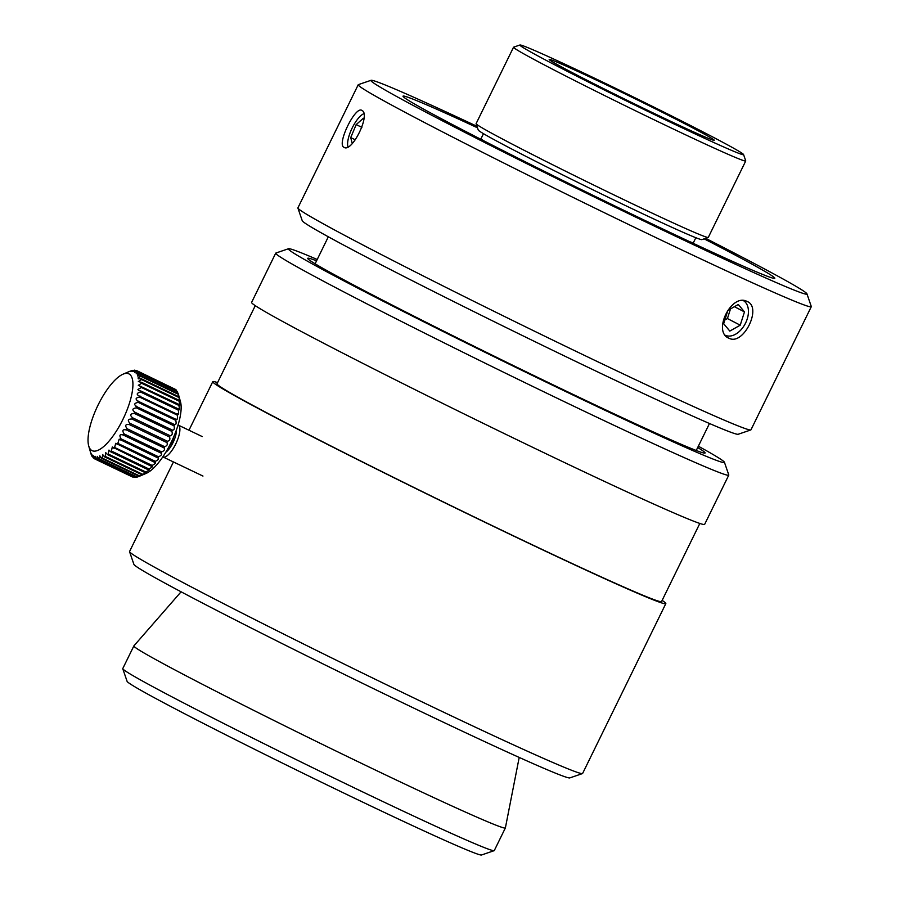 <?xml version="1.0" encoding="UTF-8"?>
<svg xmlns="http://www.w3.org/2000/svg" width="900" height="900" viewBox="0 0 900 900"><rect width="100%" height="100%" fill="white"/><g stroke="black" fill="none" stroke-linecap="round" stroke-linejoin="round"><path stroke-width="1.35" d="M143.865 652.883A206.843 5.468 -153.9 0 1 133.864 645.93A206.843 5.468 -153.9 0 1 133.886 645.896L122.771 668.576A206.843 5.468 -153.9 0 0 122.771 668.745A206.843 5.468 -153.9 0 0 132.773 675.529A206.843 5.468 -153.9 0 0 335.407 778.759A206.843 5.468 -153.9 0 0 494.145 850.669A206.843 5.468 -153.9 0 0 494.28 850.579L505.373 827.933A206.843 5.468 -153.9 0 1 348.93 757.294A206.843 5.468 -153.9 0 1 143.865 652.883M699.829 523.44L661.567 601.549A247.523 6.548 -153.9 0 1 474.368 517.016A247.523 6.548 -153.9 0 1 228.982 392.074A247.523 6.548 -153.9 0 1 217.013 383.76L255.274 305.651M122.771 668.745L127.114 681.39A197.381 5.22 26.1 0 0 136.654 687.859A197.381 5.22 26.1 0 0 330.019 786.375A197.381 5.22 26.1 0 0 481.5 855L494.145 850.669M288.529 248.726L275.873 253.046A252.248 6.671 26.1 0 0 275.715 253.17A252.248 6.671 26.1 0 0 287.921 261.641A252.248 6.671 26.1 0 0 537.998 388.98A252.248 6.671 26.1 0 0 728.775 475.121A252.248 6.671 26.1 0 0 728.775 474.919L724.433 462.274A242.786 6.424 -153.9 0 1 543.668 380.925A242.786 6.424 -153.9 0 1 300.116 256.995A242.786 6.424 -153.9 0 1 288.529 248.726A242.786 6.424 -153.9 0 1 317.216 259.493M728.775 475.121L704.644 524.374A252.248 6.671 -153.9 0 1 513.866 438.233A252.248 6.671 -153.9 0 1 263.79 310.894A252.248 6.671 -153.9 0 1 251.595 302.423L275.715 253.17M698.344 446.209A242.786 6.424 -153.9 0 1 712.699 454.309A242.786 6.424 -153.9 0 1 724.433 462.274M662.141 600.39A252.248 6.671 -153.9 0 1 665.82 603.63A252.248 6.671 -153.9 0 1 475.043 517.489A252.248 6.671 -153.9 0 1 224.955 390.15A252.248 6.671 -153.9 0 1 212.76 381.679A252.248 6.671 -153.9 0 1 217.575 382.601M665.82 603.63L582.615 773.46A252.248 6.671 -153.9 0 1 582.457 773.584A252.248 6.671 -153.9 0 1 388.879 685.89A252.248 6.671 -153.9 0 1 141.761 559.98A252.248 6.671 -153.9 0 1 129.566 551.711A252.248 6.671 -153.9 0 1 129.566 551.509L173.441 461.947M129.566 551.711L133.898 564.356A242.786 6.424 26.1 0 0 145.631 572.321A242.786 6.424 26.1 0 0 383.49 693.495A242.786 6.424 26.1 0 0 569.812 777.904L582.457 773.584M316.564 260.809A221.254 5.85 26.1 0 0 307.811 258.66A221.254 5.85 26.1 0 0 318.42 265.748A221.254 5.85 26.1 0 0 533.261 375.244A221.254 5.85 26.1 0 0 704.768 453.127A221.254 5.85 26.1 0 0 697.702 447.525M519.199 757.44L505.384 827.899A206.843 5.468 -153.9 0 1 505.373 827.933M169.11 446.434A10.249 3.442 -64.4 0 0 173.891 436.455M145.744 471.96L108.236 454.027L108.956 450.09L110.655 451.777L148.162 469.71C150.199 469.418 149.4 470.171 145.744 471.96A48.87 16.425 115.6 0 1 145.395 472.264A48.87 16.425 115.6 0 1 145.035 472.567C147.285 471.96 146.52 472.545 142.718 474.334A48.87 16.425 115.6 0 1 142.043 474.784L139.86 476.055A48.87 16.425 115.6 0 1 139.23 476.348L146.149 473.4A42.57 14.31 -64.4 0 0 151.774 469.733A42.57 14.31 -64.4 0 0 174.037 436.084A42.57 14.31 -64.4 0 0 180.461 401.659L178.335 394.099A48.87 16.425 115.6 0 1 178.391 394.335L178.864 396.72L141.356 378.776L138.308 378.81L138.049 377.91L140.884 376.402L178.391 394.335M90.788 453.251A48.87 16.425 -64.4 0 0 90.855 453.488A48.87 16.425 -64.4 0 0 90.968 453.892L91.744 455.805A48.87 16.425 -64.4 0 0 92.014 456.3C91.26 453.116 91.62 453.589 93.082 457.706A48.87 16.425 -64.4 0 0 93.442 458.044C92.677 454.601 93.127 454.905 94.781 458.933A48.87 16.425 -64.4 0 0 95.22 459.113L95.006 456.244L96.806 459.461A48.87 16.425 -64.4 0 0 97.312 459.484L97.256 456.368L99.135 459.281A48.87 16.425 -64.4 0 0 99.709 459.146L99.821 455.794L101.722 458.415A48.87 16.425 -64.4 0 0 102.353 458.111L102.656 454.545L104.535 456.851A48.87 16.425 -64.4 0 0 105.21 456.39L105.716 452.632L107.528 454.624L145.035 472.567L146.554 472.162M104.535 456.851L142.043 474.784L143.752 474.199M139.129 476.303L137.216 477.079A48.87 16.425 115.6 0 1 136.642 477.225L99.135 459.281M136.046 476.944L134.82 477.416A48.87 16.425 115.6 0 1 134.314 477.394L96.806 459.461M133.2 476.865L132.727 477.045A48.87 16.425 115.6 0 1 132.289 476.865L94.781 458.933M162.833 456.863A17.662 5.929 -64.4 0 0 162.968 456.941A17.662 5.929 -64.4 0 0 167.715 455.276A17.662 5.929 -64.4 0 0 178.076 438.39A17.662 5.929 -64.4 0 0 178.2 425.081A17.662 5.929 -64.4 0 0 178.065 425.014M176.344 430.2A14.186 4.77 115.6 0 1 166.579 451.665A14.186 4.77 115.6 0 1 165.791 452.272M107.528 454.624A48.87 16.425 -64.4 0 0 107.888 454.331A48.87 16.425 -64.4 0 0 108.236 454.027M91.204 454.005L90.439 451.845M92.745 456.637L91.564 453.971M94.68 458.64L93.442 458.044L93.094 455.445M103.556 446.67A42.57 14.31 115.6 0 1 88.718 445.939A42.57 14.31 115.6 0 1 95.141 411.502A42.57 14.31 115.6 0 1 117.405 377.854A42.57 14.31 115.6 0 1 123.03 374.186A42.57 14.31 115.6 0 1 130.657 399.094A42.57 14.31 115.6 0 1 103.556 446.67M132.727 477.045L95.22 459.113M134.82 477.416L97.312 459.484M137.216 477.079L99.709 459.146M101.722 458.415L139.23 476.348M139.86 476.055L102.353 458.111M142.718 474.334L105.21 456.39M148.894 468.968L111.386 451.035L112.309 446.963L151.369 466.279C153.203 466.324 152.381 467.213 148.894 468.968A48.87 16.425 115.6 0 1 148.162 469.71L149.468 469.463M152.111 465.412L114.604 447.469L115.751 443.295L154.597 462.308C156.24 462.713 155.407 463.748 152.111 465.412A48.87 16.425 115.6 0 1 151.369 466.279L152.471 466.166M155.34 461.329L117.832 443.396L119.194 439.132L157.815 457.886C159.278 458.651 158.456 459.799 155.34 461.329A48.87 16.425 115.6 0 1 154.597 462.308L155.498 462.296M158.546 456.806L121.039 438.863C119.002 435.139 119.801 433.89 123.457 435.116L160.965 453.06C162.259 454.196 161.449 455.445 158.546 456.806A48.87 16.425 115.6 0 1 157.815 457.886L158.501 457.931M122.614 434.565L123.457 435.116A48.87 16.425 -64.4 0 0 124.166 433.957C121.905 430.447 122.681 429.12 126.484 429.975L164.284 447.998M164.666 446.692L127.159 428.749C124.684 425.486 125.415 424.103 129.341 424.586L166.849 442.53C167.861 444.409 167.141 445.793 164.666 446.692A48.87 16.425 115.6 0 1 163.991 447.907C165.139 449.426 164.362 450.754 161.674 451.901A48.87 16.425 115.6 0 1 160.965 453.06L161.449 453.139M161.674 451.901L124.166 433.957M125.933 429.649L126.484 429.975A48.87 16.425 -64.4 0 0 127.159 428.749M129.105 424.474L129.341 424.586A48.87 16.425 -64.4 0 0 129.971 423.326C127.282 420.345 127.957 418.916 131.985 419.051L169.493 436.984C170.404 439.223 169.74 440.651 167.479 441.27L129.971 423.326M167.479 441.27A48.87 16.425 115.6 0 1 166.849 442.53L166.961 442.575M131.985 419.051A48.87 16.425 -64.4 0 0 132.559 417.769C129.656 415.103 130.264 413.662 134.37 413.449L171.877 431.381C172.721 433.957 172.114 435.397 170.066 435.701L132.233 417.623M170.213 435.791L170.066 435.701A48.87 16.425 115.6 0 1 169.493 436.984M134.37 413.449A48.87 16.425 -64.4 0 0 134.888 412.155C131.782 409.826 132.311 408.397 136.474 407.858L173.981 425.801C174.769 428.692 174.229 430.132 172.395 430.099L134.19 411.907M172.676 430.301L172.395 430.099A48.87 16.425 115.6 0 1 171.877 431.381M136.474 407.858A48.87 16.425 -64.4 0 0 136.912 406.586C133.616 404.606 134.055 403.211 138.24 402.39L175.748 420.322C176.513 423.517 176.062 424.912 174.42 424.53L135.855 406.26M174.814 424.901L174.42 424.53A48.87 16.425 115.6 0 1 173.981 425.801M176.602 419.647L137.183 400.793L136.024 398.914L137.104 397.676L139.657 397.114L177.176 415.046C177.93 418.5 177.57 419.839 176.107 419.096A48.87 16.425 115.6 0 1 175.748 420.322M178.009 414.63L138.15 395.572L137.16 394.043L138.161 392.827L140.704 392.108L178.211 410.051C178.999 413.719 178.74 415.001 177.446 413.876A48.87 16.425 115.6 0 1 177.176 415.046M179.01 409.939L178.403 408.949L140.895 391.016L138.757 390.69L137.914 389.486L141.356 387.473L178.864 405.416C179.708 409.264 179.55 410.445 178.403 408.949A48.87 16.425 115.6 0 1 178.211 410.051M179.595 405.641L178.954 404.404L138.308 385.324L141.604 383.265L179.111 401.197C180.034 405.202 179.977 406.271 178.954 404.404A48.87 16.425 115.6 0 1 178.864 405.416M179.741 401.805L179.111 400.298L141.604 382.365L138.308 381.6L141.446 379.553L178.954 397.496C179.977 401.591 180.034 402.525 179.111 400.298A48.87 16.425 115.6 0 1 179.111 401.197M179.46 398.486L178.864 396.72A48.87 16.425 115.6 0 1 178.954 397.496M178.335 394.099A48.87 16.425 115.6 0 0 178.211 393.694L140.704 375.761L137.407 375.975L137.655 374.906L139.928 373.849L177.435 391.793L177.986 393.593M177.435 391.793A48.87 16.425 115.6 0 0 177.165 391.298L139.657 373.354L136.159 373.793L138.589 371.947L176.096 389.891L176.434 390.949M176.096 389.891A48.87 16.425 115.6 0 0 175.736 389.543L138.229 371.61L134.561 372.285L136.901 370.721L174.499 388.946M136.901 370.721A48.87 16.425 -64.4 0 0 136.463 370.541C132.3 371.835 131.771 371.723 134.865 370.192L135.979 370.721M132.66 371.486L134.865 370.192A48.87 16.425 -64.4 0 0 134.359 370.17C130.252 371.655 129.645 371.723 132.536 370.361L133.132 370.654M130.489 371.407L132.536 370.361A48.87 16.425 -64.4 0 0 131.963 370.507L130.05 371.284M128.059 372.049L129.949 371.239M110.655 451.777A48.87 16.425 -64.4 0 0 111.386 451.035M113.861 448.335A48.87 16.425 -64.4 0 0 114.604 447.469M117.09 444.375A48.87 16.425 -64.4 0 0 117.832 443.396M120.308 439.942A48.87 16.425 -64.4 0 0 121.039 438.863M138.24 402.39A48.87 16.425 -64.4 0 0 138.6 401.152M139.657 397.114A48.87 16.425 -64.4 0 0 139.939 395.933M140.704 392.108A48.87 16.425 -64.4 0 0 140.895 391.016M141.356 387.473A48.87 16.425 -64.4 0 0 141.446 386.46M141.604 383.265A48.87 16.425 -64.4 0 0 141.604 382.365M141.446 379.553A48.87 16.425 -64.4 0 0 141.356 378.776M140.884 376.402A48.87 16.425 -64.4 0 0 140.704 375.761M743.4 300.623A19.552 12.656 -62.6 0 1 748.361 309.69A19.552 12.656 -62.6 0 1 748.35 313.56A19.552 12.656 -62.6 0 1 738.855 331.897A19.552 12.656 -62.6 0 1 725.4 335.306M740.227 325.181L729.821 331.076L723.645 323.685L727.886 310.387L738.293 304.493L744.469 311.895L740.227 325.181L727.425 318.555L730.496 308.902M744.469 311.895L734.423 306.686M724.804 320.029L727.425 318.555M352.26 143.46L350.719 137.599L355.343 139.815M350.719 137.599L356.164 124.605L363.353 118.26L363.746 119.779M356.164 124.605L361.879 127.339M347.951 146.835A19.552 6.57 115.6 0 1 347.918 146.722A19.552 6.57 115.6 0 1 351.979 128.419A19.552 6.57 115.6 0 1 363.679 113.771A19.552 6.57 115.6 0 1 363.769 113.726M709.819 137.205A91.913 2.43 -153.9 0 1 714.262 140.287A91.913 2.43 -153.9 0 1 644.749 108.9A91.913 2.43 -153.9 0 1 553.624 62.505A91.913 2.43 -153.9 0 1 549.18 59.411A91.913 2.43 -153.9 0 1 618.694 90.799A91.913 2.43 -153.9 0 1 709.819 137.205M745.74 160.976L708.3 237.398A129.274 3.42 -153.9 0 1 708.21 237.465A129.274 3.42 -153.9 0 1 609.008 192.521A129.274 3.42 -153.9 0 1 482.355 127.991A129.274 3.42 -153.9 0 1 476.1 123.75A129.274 3.42 -153.9 0 1 476.1 123.649L513.54 47.227A129.274 3.42 26.1 0 0 519.795 51.57A129.274 3.42 26.1 0 0 647.966 116.831A129.274 3.42 26.1 0 0 745.74 160.976A129.274 3.42 26.1 0 0 745.74 160.875L743.569 154.553A124.549 3.296 -153.9 0 1 650.835 112.826A124.549 3.296 -153.9 0 1 525.892 49.241A124.549 3.296 -153.9 0 1 519.952 45A124.549 3.296 -153.9 0 1 615.533 88.301A124.549 3.296 -153.9 0 1 737.55 150.458A124.549 3.296 -153.9 0 1 743.569 154.553M476.1 123.75L478.271 130.072A124.549 3.296 26.1 0 0 484.29 134.156A124.549 3.296 26.1 0 0 606.308 196.324A124.549 3.296 26.1 0 0 701.887 239.625L708.21 237.465M519.952 45L513.63 47.16A129.274 3.42 26.1 0 0 513.54 47.227M704.149 238.849A207 5.479 -153.9 0 1 764.798 271.35A207 5.479 -153.9 0 1 774.81 278.303A207 5.479 -153.9 0 1 618.255 207.607A207 5.479 -153.9 0 1 413.032 103.117A207 5.479 -153.9 0 1 403.02 96.165A207 5.479 -153.9 0 1 477.495 127.811M705.656 238.331A242.786 6.424 -153.9 0 1 795.206 285.885A242.786 6.424 -153.9 0 1 806.951 293.85A242.786 6.424 -153.9 0 1 626.175 212.513A242.786 6.424 -153.9 0 1 382.624 88.571A242.786 6.424 -153.9 0 1 371.036 80.302A242.786 6.424 -153.9 0 1 476.978 126.304M371.036 80.302L358.38 84.623A252.248 6.671 26.1 0 0 358.223 84.746A252.248 6.671 26.1 0 0 370.429 93.218A252.248 6.671 26.1 0 0 620.505 220.556A252.248 6.671 26.1 0 0 811.283 306.697A252.248 6.671 26.1 0 0 811.283 306.495L806.951 293.85M811.283 306.697L750.96 429.829A252.248 6.671 -153.9 0 1 750.803 429.941A252.248 6.671 -153.9 0 1 557.224 342.248A252.248 6.671 -153.9 0 1 310.106 216.349A252.248 6.671 -153.9 0 1 297.911 208.08A252.248 6.671 -153.9 0 1 297.911 207.877L358.223 84.746M343.935 147.285C336.465 144.281 355.601 105.221 361.969 110.486C370.98 114.233 351.844 153.281 343.935 147.285L344.115 147.375M297.911 208.08L302.243 220.725A242.786 6.424 26.1 0 0 313.976 228.69A242.786 6.424 26.1 0 0 551.835 349.864A242.786 6.424 26.1 0 0 738.158 434.272L750.803 429.941M747.023 301.433C762.559 307.046 743.434 346.095 728.989 338.231C712.215 331.988 731.351 292.939 747.023 301.433L747.428 301.635M484.065 140.94A118.237 3.127 -153.9 0 1 481.118 138.791A118.237 3.127 -153.9 0 1 481.061 138.611L483.48 133.684M695.846 237.724L693.439 242.64A118.237 3.127 -153.9 0 1 693.259 242.719A118.237 3.127 -153.9 0 1 689.749 241.706M181.091 591.806L133.886 645.896M212.76 381.679L188.977 430.234M178.2 425.081L202.219 436.567M88.718 445.939L90.855 453.488M123.03 374.186L128.317 371.936M162.968 456.941L202.961 476.066M328.331 236.79L315.113 263.779M709.47 423.506L696.24 450.495M692.089 242.797L693.259 242.719M481.77 139.77L481.118 138.791"/></g></svg>
